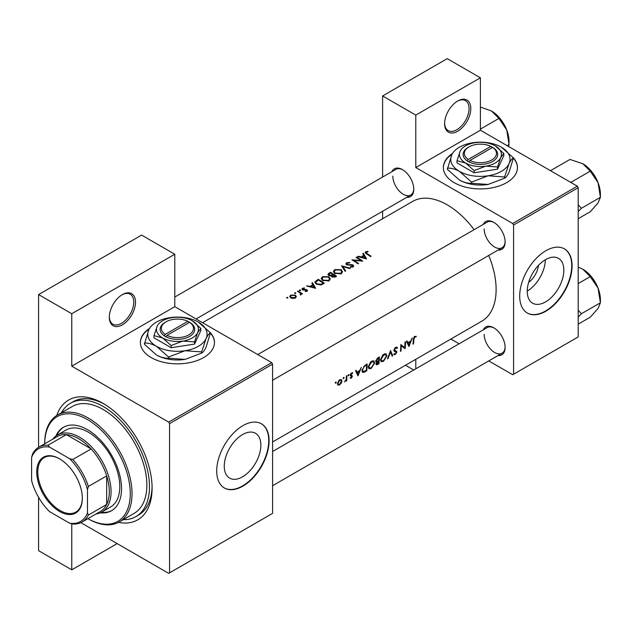<?xml version="1.0" encoding="UTF-8"?>
<svg xmlns="http://www.w3.org/2000/svg" width="632" height="632" viewBox="0 0 632 632"><rect width="100%" height="100%" fill="white"/><g stroke="black" fill="none" stroke-linecap="round" stroke-linejoin="round"><path stroke-width="0.95" d="M444.604 123.682A18.526 10.697 -60 0 1 457.702 100.994A18.526 10.697 -60 0 1 470.801 108.554A18.526 10.697 -60 0 1 457.702 131.243A18.526 10.697 -60 0 1 444.604 123.682M444.612 123.161A17.285 9.978 120 0 0 448.183 130.587A17.285 9.978 120 0 0 461.51 125.95A17.285 9.978 120 0 0 469.055 108.554A17.285 9.978 120 0 0 465.476 100.638A17.285 9.978 120 0 0 457.26 101.262M109.312 317.256A18.526 10.697 -60 0 1 122.41 294.575A18.526 10.697 -60 0 1 135.509 302.135A18.526 10.697 -60 0 1 122.41 324.824A18.526 10.697 -60 0 1 109.312 317.256M109.32 316.743A17.285 9.978 120 0 0 112.891 324.169A17.285 9.978 120 0 0 126.21 319.531A17.285 9.978 120 0 0 133.763 302.135A17.285 9.978 120 0 0 130.176 294.22A17.285 9.978 120 0 0 121.968 294.836M452.536 153.442A37.043 21.385 0 0 0 443.356 167.535A37.043 21.385 0 0 0 466.226 187.301A37.043 21.385 0 0 0 506.603 182.664A37.043 21.385 0 0 0 517.45 167.535A37.043 21.385 0 0 0 513.018 157.392M517.45 167.741A37.043 21.385 0 0 0 513.461 158.284M149.555 328.371A37.043 21.385 0 0 0 140.375 342.465A37.043 21.385 0 0 0 163.238 362.223A37.043 21.385 0 0 0 203.615 357.586A37.043 21.385 0 0 0 214.461 342.465A37.043 21.385 0 0 0 210.029 332.321M214.461 342.67A37.043 21.385 0 0 0 210.472 333.214M563.847 270.196A25.88 14.947 120 0 0 558.483 258.346A25.88 14.947 120 0 0 538.535 265.282A25.88 14.947 120 0 0 527.238 291.328A25.88 14.947 120 0 0 532.602 303.178A25.88 14.947 120 0 0 552.55 296.242A25.88 14.947 120 0 0 563.847 270.196M572.086 265.843A37.043 21.385 120 0 0 564.416 248.882A37.043 21.385 120 0 0 535.865 258.804A37.043 21.385 120 0 0 519.694 296.084A37.043 21.385 120 0 0 527.372 313.045A37.043 21.385 120 0 0 555.915 303.123A37.043 21.385 120 0 0 572.086 265.843M527.199 312.943A37.043 21.385 120 0 0 555.678 302.799A37.043 21.385 120 0 0 571.739 265.637A37.043 21.385 120 0 0 564.242 248.787M224.257 466.258A25.88 14.947 -60 0 1 235.554 440.212A25.88 14.947 -60 0 1 255.494 433.276A25.88 14.947 -60 0 1 260.858 445.126A25.88 14.947 -60 0 1 249.561 471.172A25.88 14.947 -60 0 1 229.613 478.108A25.88 14.947 -60 0 1 224.257 466.258M269.098 440.773A37.043 21.385 120 0 0 261.427 423.811A37.043 21.385 120 0 0 232.884 433.734A37.043 21.385 120 0 0 216.713 471.014A37.043 21.385 120 0 0 224.384 487.975A37.043 21.385 120 0 0 252.926 478.053A37.043 21.385 120 0 0 269.098 440.773M224.21 487.872A37.043 21.385 120 0 0 252.697 477.729A37.043 21.385 120 0 0 268.75 440.567A37.043 21.385 120 0 0 261.253 423.709M483.267 329.857A16.053 9.267 60 0 1 493.766 327.795A16.053 9.267 60 0 1 505.118 347.458A16.053 9.267 60 0 1 498.087 355.516M494.208 328.063A14.82 8.556 -120 0 0 487.225 327.566L272.59 451.485M483.267 224.392A16.053 9.267 60 0 1 493.766 222.338A16.053 9.267 60 0 1 505.118 241.993A16.053 9.267 60 0 1 498.087 250.059M494.208 222.598A14.82 8.556 -120 0 0 487.225 222.108L257.777 354.576M391.935 171.659A16.053 9.267 60 0 1 402.434 169.605A16.053 9.267 60 0 1 413.786 189.268A16.053 9.267 60 0 1 406.755 197.326M402.876 169.874A14.82 8.556 -120 0 0 395.893 169.376L174.795 297.024M56.746 415.469A69.149 39.927 60 0 1 103.198 403.461A69.149 39.927 60 0 1 152.099 488.157A69.149 39.927 60 0 1 118.468 522.38M104.525 404.251A65.444 37.786 -120 0 0 73.099 401.731L70.476 403.248A65.444 37.786 -120 0 0 61.478 412.72M272.59 441.973L481.797 321.19A69.149 39.927 -120 0 0 496.12 289.535A69.149 39.927 -120 0 0 488.741 255.454M416.251 336.279L414.086 336.896L413.312 339.589A69.149 39.927 60 0 1 412.973 344.156L413.518 343.84A69.149 39.927 -120 0 0 413.865 339.337L414.75 337.053L415.919 336.998L416.251 336.279M408.975 346.462L412.262 337.954L410.689 341.075L407.924 342.67L407.055 340.956L406.463 341.304L408.849 346.391M405.136 348.682A69.149 39.927 -120 0 0 405.523 341.841L404.97 342.157A69.149 39.927 60 0 1 404.733 347.568L400.814 344.558A69.149 39.927 60 0 1 400.435 351.392L400.98 351.076A69.149 39.927 -120 0 0 401.352 345.736L404.504 348.311M393.72 354.378L395.229 354.56L396.896 352.135L396.635 351.305L394.447 349.946L395.664 348.074L396.991 348.461L397.512 347.813L396.414 347.102L394.913 347.963L393.902 350.254L394.463 351.36L396.343 352.482L395.363 353.841L394.257 353.675L394.028 354.647M396.959 347.221L396.414 347.102M395.529 347.434L396.991 348.461M393.91 350.112L394.874 350.665L393.91 350.081M395.363 353.841L394.257 353.675M396.059 351.866L393.933 350.642L396.343 352.482M392.756 355.824L390.552 350.483L387.503 358.858L388.095 358.518L390.497 351.992L392.164 356.164L392.756 355.824L391.856 355.31M386.934 355.966L386.097 353.952L384.849 353.778L382.779 354.971L380.503 359.703L381.23 361.686L383.45 361.354L386.934 355.966L386.35 355.626M378.963 363.787A69.149 39.927 -120 0 0 379.35 356.954L377.691 357.91L375.708 361.022L376.806 362.097L375.993 363.945L376.309 364.862L378.963 363.787L378.41 363.471M376.111 362.049L376.806 362.097L375.748 361.488M374.705 363.021L373.868 361.014L372.619 360.833L370.55 362.033L368.282 366.765L369.001 368.74L371.229 368.417L374.705 363.021L374.12 362.681M366.742 370.85A69.149 39.927 -120 0 0 367.121 364.008L365.233 365.106L362.018 370.297L362.673 372.335L363.59 372.438L366.742 370.85L366.189 370.526M358.044 375.866L361.322 367.358L359.758 370.478L356.985 372.082L356.124 370.36L355.524 370.708L357.917 375.795M350.12 378.165L351.21 378.205L352.435 376.253L350.728 374.831L352.782 372.896L351.037 373.299L350.183 375.171L351.882 376.593L350.231 378.228M352.53 372.754L352.008 372.738M351.052 373.275L352.411 373.583M351.961 375.424L350.91 375.258M351.258 377.596L350.523 377.517M350.365 375.835L351.755 376.23M348.516 374.665L349.022 374.958L348.24 374.91L348.003 375.542L348.501 375.835L348.785 374.602M348.003 375.542L348.501 375.835L348.003 375.542M346.699 380.725A69.149 39.927 -120 0 0 346.905 375.685L346.36 376A69.149 39.927 60 0 1 346.336 377.723L346.162 379.508L344.59 381.862L346.21 380.314A69.149 39.927 60 0 1 346.154 381.041L346.699 380.725L346.202 380.432M343.658 377.47L344.163 377.762L343.381 377.715L343.144 378.355L343.642 378.639L343.927 377.407M343.144 378.355L343.642 378.639L343.144 378.355M337.891 385.117L339.518 384.951L341.288 383.15L341.999 381.025L341.343 379.532L339.092 380.195L337.377 383.695L337.97 385.165M335.742 382.036L336.248 382.336L335.466 382.289L335.229 382.921L335.734 383.213L336.011 381.973M335.229 382.921L335.734 383.213L335.229 382.921M474.118 229.677A69.149 39.927 -120 0 0 412.649 201.418L202.572 322.707M367.903 251.275L365.731 251.71L365.106 252.516L366.442 253.819A69.149 39.927 60 0 1 370.573 256.6L371.118 256.284A69.149 39.927 -120 0 0 367.05 253.543L366.323 252.097L368.053 251.741L367.903 251.275L367.903 251.757M365.999 253.535L366.323 252.097M362.76 253.606L363.795 255.32L361.022 256.916L358.162 256.26L357.562 256.608L366.576 258.907L363.361 253.258L362.76 253.606M347.079 264.982L347.245 263.11L349.599 262.952L349.812 262.462L346.613 262.746L345.87 263.773L346.526 264.737L352.561 265.401L352.435 266.459L350.46 266.601L350.341 267.146L353.004 266.949L353.667 265.993L353.083 265.061L351.811 264.626L347.9 264.674L346.684 263.844L346.684 264.824M352.561 265.401L352.435 267.178M350.357 268.268L341.58 265.835L345.104 271.302L345.688 270.962L342.915 266.586L349.765 268.608L350.357 268.268M328.932 276.745L322.525 276.658L321.19 278.507L322.541 280.474L329.003 280.805L330.315 278.854L328.932 276.745L328.932 277.503M324.335 283.294A69.149 39.927 -120 0 0 318.228 279.32L314.799 282.141L316.19 284.037L320.945 284.961L324.335 283.294M304.411 287.908L302.531 288.287L301.97 289.045L302.515 289.812L306.496 290.143L306.52 290.878L305.28 291.012L305.288 291.486L307.065 291.257L307.539 290.586L306.133 289.488L303.036 289.48L303.107 288.595L304.466 288.358L304.411 287.908L304.411 288.358M303.036 290.033L303.107 288.595M306.496 290.143L306.52 291.447M300.555 290.017L299.536 290.017L299.536 290.609L300.555 290.617L300.555 290.017M299.536 290.017L299.536 290.609L299.536 290.017M302.475 293.809A69.149 39.927 -120 0 0 298.012 290.989L297.459 291.305A69.149 39.927 60 0 1 298.96 292.197L300.398 293.224L300.287 294.978L300.919 294.804L301.267 293.675A69.149 39.927 60 0 1 301.93 294.125L302.475 293.809M300.398 293.224L300.469 294.947M287.781 297.396L286.762 297.396L286.762 297.98L287.781 297.988L287.781 297.396M286.762 297.396L286.762 297.98L286.762 297.396M295.373 295.136L290.76 295.089L289.78 296.384L290.752 297.806L292.948 298.486L295.381 298.004L296.345 296.519L295.373 295.136L295.373 295.958M295.697 292.829L294.678 292.821L294.678 293.414L295.697 293.422L295.697 292.829M294.678 292.821L294.678 293.414L294.678 292.821M311.829 283.01L312.856 284.724L310.091 286.328L306.631 286.012L315.637 288.31L312.429 282.67L311.829 283.01M331.318 276.31L331.318 275.694L331.911 276.974L335.371 276.919L336.564 276.231A69.149 39.927 -120 0 0 330.449 272.258L327.882 274.367L328.585 275.378L331.255 276.01M341.162 269.682L334.747 269.595L333.412 271.452L334.762 273.411L341.225 273.743L342.536 271.8L341.162 269.682L341.162 270.449M362.736 261.119A69.149 39.927 -120 0 0 356.622 257.153L356.077 257.469A69.149 39.927 60 0 1 360.872 260.51L351.921 259.863A69.149 39.927 60 0 1 358.036 263.836L358.581 263.52A69.149 39.927 -120 0 0 353.77 260.321L362.736 261.119M488.757 360.904L512.71 374.729L578.201 336.919L578.201 187.704L513.587 225.008L512.71 223.491L415.793 167.535L480.407 130.232L480.407 77.807L447.227 58.65L382.613 95.953L382.613 177.047M512.71 223.491L577.324 186.187L480.407 130.232M169.558 572.845L272.59 513.366L272.59 364.143L169.558 423.63L169.558 572.845L168.689 573.35L80.872 522.656M382.613 218.759L382.613 211.262M459.124 343.792L450.885 339.036M513.587 374.223L513.587 225.008M480.407 77.807L415.793 115.111L415.793 167.535M415.793 115.111L382.613 95.953M413.723 370.004L405.483 365.249M415.793 359.3L415.793 368.812M577.324 186.187L578.201 187.704M484.159 334.352A14.82 8.556 -120 0 0 490.63 349.267A14.82 8.556 -120 0 0 502.045 353.233A14.82 8.556 -120 0 0 505.11 346.936M392.828 176.162A14.82 8.556 -120 0 0 399.298 191.069A14.82 8.556 -120 0 0 410.713 195.043A14.82 8.556 -120 0 0 413.77 188.747M484.159 228.887A14.82 8.556 -120 0 0 490.63 243.802A14.82 8.556 -120 0 0 502.045 247.768A14.82 8.556 -120 0 0 505.11 241.479M169.558 423.63L168.689 422.113L71.764 366.157L71.764 313.733L38.584 294.575L141.615 235.088L174.795 254.246L174.795 306.67L71.764 366.157M168.689 422.113L271.721 362.634L174.795 306.67M117.173 543.607L71.764 569.827L38.584 550.669L38.584 497.313M38.584 447.33L38.584 294.575M71.764 569.827L71.764 523.778M271.721 362.634L272.59 364.143M123.216 519.662A65.444 37.786 -120 0 0 135.92 516.605L138.542 515.088A65.444 37.786 -120 0 0 152.075 486.608M527.246 291.083A25.88 14.947 120 0 0 545.329 259.752M538.511 265.306A16.4 9.464 -60 0 1 528.644 282.401M149.16 329.035A37.043 21.385 0 0 0 140.375 342.67M452.149 154.113A37.043 21.385 0 0 0 443.364 167.741M71.764 313.733L174.795 254.246M290.76 295.871L290.76 295.089M294.836 297.625L291.297 297.49L290.554 296.424L291.312 295.405L294.82 295.452L295.555 296.558L294.836 298.257M291.297 298.091L291.297 297.49M298.012 291.628L298.012 290.989M302.531 289.819L302.531 288.287M303.613 290.127L303.613 289.654M304.75 290.056L304.75 289.543M306.133 290.001L306.133 289.488M307.026 291.273L307.026 289.819M307.223 286.146L307.223 285.672M310.091 286.817L310.091 286.328M312.856 285.482L312.856 284.724M312.429 283.997L312.429 282.67M314.412 287.489L311.007 286.557L313.188 285.293L314.412 288.01M311.007 287.054L311.007 286.557M318.228 280.047L318.228 279.32M318.307 280A69.149 39.927 60 0 1 323.165 283.16L320.685 284.368L316.743 283.721L315.676 282.291L318.307 280M323.165 283.966L323.165 283.16M320.685 285.016L320.685 284.368M316.743 284.361L316.743 283.721M322.525 277.495L322.525 276.658M328.348 280.371L323.086 280.158L322.012 278.594L323.173 277.006L328.387 277.061L329.47 278.704L328.348 281.122M323.086 280.79L323.086 280.158M330.449 272.992L330.449 272.258M328.798 274.154L328.798 273.214M335.387 276.911L335.387 276.105L332.448 276.65L332.053 276.018L332.045 277.061M334.644 277.274L334.644 276.532M332.448 277.258L333.427 274.762A69.149 39.927 60 0 1 335.387 276.105M332.803 275.133L332.803 274.351L331.223 275.173L329.13 275.062L328.719 274.438L328.719 275.457M331.223 275.718L331.223 275.173M329.13 275.639L329.746 273.395L330.528 272.945A69.149 39.927 60 0 1 332.803 274.351M334.747 270.433L334.747 269.595M340.569 273.308L335.315 273.095L334.233 271.539L335.402 269.951L340.616 270.006L341.691 271.649L340.569 274.059M335.315 273.727L335.315 273.095M342.915 267.802L342.915 266.586M346.613 264.784L346.613 262.746M347.9 265.156L347.9 264.674M351.811 265.124L351.811 264.626M353.083 266.894L353.083 265.061M350.46 267.17L350.46 266.601M356.622 257.785L356.622 257.153M353.77 260.977L353.77 260.321M360.872 260.977L360.872 260.51M358.162 256.734L358.162 256.26M361.022 257.406L361.022 256.916M363.795 256.079L363.795 255.32M363.361 254.593L363.361 253.258M365.351 258.077L361.938 257.145L364.119 255.889L365.351 258.599M361.938 257.643L361.938 257.145M365.731 253.345L365.731 251.71M413.036 343.563L413.518 343.84M414.758 336.327L415.919 336.998M414.466 336.532L415.145 336.927M414.221 336.753L414.75 337.053M355.911 371.458L356.985 372.082M358.147 374.594L357.246 372.619L359.434 371.355L358.147 374.594L357.135 374.01M356.187 372.011L357.246 372.619M358.834 371.016L359.434 371.355M350.389 377.731L351.21 378.205M350.278 374.571L350.728 374.831M350.199 374.966L352.435 376.253M338.894 384.588L339.518 384.951M341.343 380.646L341.999 381.025M339.574 384.343L338.373 384.477L337.923 383.371L339.732 380.361L340.98 380.211L341.446 381.333L339.574 384.343M337.449 383.095L337.923 383.371M339.234 380.077L339.732 380.361M362.136 371.6L363.59 372.438M366.568 365.051A69.149 39.927 60 0 1 366.268 370.486L363.092 371.569L362.563 369.981L364.119 366.639L366.568 365.051L365.952 364.688M362.081 369.696L362.563 369.981M363.613 366.355L364.119 366.639M370.597 368.053L371.229 368.417M371.276 367.753L369.412 368.006L368.827 366.449L371.6 361.97L373.512 361.757L374.16 363.337L371.276 367.753M368.345 366.173L368.827 366.449M371.016 361.63L371.6 361.97M378.489 363.424L376.546 363.621L378.671 361.267A69.149 39.927 60 0 1 378.489 363.424M376.719 364.135L376.111 363.368M377.707 361.133L378.299 361.48M378.086 360.927L378.671 361.267M378.71 360.572L377.209 361.354L376.261 360.706L378.797 357.988A69.149 39.927 60 0 1 378.71 360.572M377.209 361.354L375.795 360.43M377.407 358.091L378.015 358.439M378.173 357.633L378.797 357.988M382.826 360.998L383.45 361.354M383.498 360.69L381.641 360.951L381.057 359.387L383.822 354.908L385.733 354.702L386.381 356.282L383.498 360.69M380.575 359.11L381.057 359.387M383.245 354.576L383.822 354.908M390.094 351.755L390.497 351.992M396.303 347.11L397.512 347.813M395.118 347.758L395.664 348.074M393.981 349.678L394.447 349.946M393.902 350.412L396.896 352.135M394.084 353.896L395.229 354.56M394.06 350.958L395.237 351.645M400.814 345.42L401.352 345.736M400.498 350.8L400.98 351.076M400.814 345.159L404.733 347.568M406.85 342.054L407.924 342.67M409.078 345.183L408.177 343.216L410.366 341.952L409.078 345.183L408.075 344.606M407.119 342.599L408.177 343.216M409.765 341.604L410.366 341.952M100.267 512.828A48.158 27.808 -120 0 0 111.564 510.703A48.158 27.808 -120 0 0 118.942 472.112A48.158 27.808 -120 0 0 87.485 429.681A48.158 27.808 -120 0 0 63.405 427.295A48.158 27.808 -120 0 0 55.924 436.009M63.84 427.05A48.158 27.808 -120 0 0 56.856 435.361M87.919 518.651A60.506 34.934 -120 0 0 130.263 493.45A60.506 34.934 -120 0 0 87.485 419.593A60.506 34.934 -120 0 0 44.698 443.798L44.698 443.293A61.739 35.645 60 0 1 57.488 415.027A61.739 35.645 60 0 1 88.354 418.084A61.739 35.645 60 0 1 128.691 472.491A61.739 35.645 60 0 1 119.227 521.969A61.739 35.645 60 0 1 88.354 518.904L87.919 518.651L88.354 518.904M119.227 521.969L134.071 513.397A61.739 35.645 -120 0 0 143.535 463.92A61.739 35.645 -120 0 0 103.198 409.512A61.739 35.645 -120 0 0 72.332 406.455L57.488 415.027M135.92 516.605A65.444 37.786 -120 0 0 145.953 464.157A65.444 37.786 -120 0 0 103.198 406.487A65.444 37.786 -120 0 0 70.476 403.248M52.811 439.114A44.453 25.667 60 0 1 57.394 435.037L66.131 429.997A44.453 25.667 60 0 1 88.354 432.201A44.453 25.667 60 0 1 117.394 471.369A44.453 25.667 60 0 1 110.584 506.99L101.847 512.038A44.453 25.667 60 0 1 96.032 513.966M101.302 512.339A48.158 27.808 -120 0 0 111.99 510.451M569.795 181.842L571.241 182.135L590.256 171.154L598.046 182.664A24.853 14.346 -120 0 1 600.4 194.166L600.4 197.31L598.046 202.959L590.256 211.744L578.201 218.704M578.201 211.57L581.393 208.284L600.4 197.31L598.046 182.664A24.853 14.346 -120 0 0 582.822 163.728L590.256 171.154M581.393 208.284L578.201 204.721M551.459 171.256L550.954 170.419L569.961 159.446L582.822 163.728M578.201 317.035L581.393 313.748L578.201 310.186M578.201 324.161L590.256 317.201L598.046 308.416L600.4 302.768L581.393 313.748M598.046 288.129L600.4 302.768L600.4 299.631A24.853 14.346 -120 0 0 598.046 288.129A24.853 14.346 -120 0 0 582.822 269.192L590.256 276.618L598.046 288.129M578.201 283.578L590.256 276.618M578.201 267.075L582.822 269.192M480.407 129.118L498.924 118.429L506.714 129.931A24.853 14.346 -120 0 1 509.068 141.442L508.705 146.569M507.156 145.676L509.068 144.578L506.714 129.931A24.853 14.346 -120 0 0 491.491 111.003L498.924 118.429M480.407 107.077L491.491 111.003M36.751 471.97A32.232 18.605 60 0 1 59.542 458.816A32.232 18.605 60 0 1 82.334 498.285A32.232 18.605 60 0 1 59.542 511.446A32.232 18.605 60 0 1 36.751 471.97M59.803 458.966A31.489 18.178 -120 0 0 44.319 457.56A31.489 18.178 -120 0 0 37.802 471.97A31.489 18.178 -120 0 0 51.547 503.664A31.489 18.178 -120 0 0 75.808 512.102A31.489 18.178 -120 0 0 82.326 497.984M57.394 435.037A44.453 25.667 60 0 1 91.656 446.95A44.453 25.667 60 0 1 111.058 491.688A44.453 25.667 60 0 1 101.847 512.038M87.485 512.844L88.354 515.056A43.221 24.956 60 0 1 82.026 522.056L100.362 511.47A43.221 24.956 -120 0 0 106.69 504.47A43.221 24.956 -120 0 0 109.312 491.688A43.221 24.956 -120 0 0 106.69 475.88A43.221 24.956 -120 0 0 91.126 448.925L66.368 434.626A43.221 24.956 -120 0 0 57.141 436.609L38.805 447.195A43.221 24.956 60 0 1 48.032 445.212L49.509 447.077A41.981 24.237 -120 0 0 31.6 457.418L31.6 480.581A41.981 24.237 -120 0 0 49.509 511.604L69.575 523.185A41.981 24.237 -120 0 0 87.485 512.844L87.485 489.682A41.981 24.237 -120 0 0 69.575 458.658L49.509 447.077M69.575 458.658L72.791 459.511L91.126 448.925A43.221 24.956 -120 0 0 66.368 434.626L48.032 445.212M88.354 515.056L106.69 504.47L106.69 475.88L88.354 486.466L87.485 489.682M31.6 457.418L32.477 454.203A43.221 24.956 60 0 1 38.805 447.195M82.026 522.056A43.221 24.956 60 0 1 72.791 524.039L69.575 523.185M72.791 459.511A43.221 24.956 60 0 1 88.354 486.466M187.862 321.309L165.229 334.383L164.32 335.908L166.097 336.903A17.285 9.978 0 0 0 189.64 336.414A17.285 9.978 0 0 0 190.485 322.826L187.862 321.309A16.053 9.267 0 0 0 166.066 321.799A16.053 9.267 0 0 0 165.229 334.383M166.066 321.799L165.197 322.304A17.285 9.978 0 0 0 164.352 335.892M154.003 335.632L162.574 337.93L171.146 345.53L182.853 341.067L194.561 341.904L194.561 344.092L200.834 330.576L200.834 328.387L192.262 320.787A20.99 12.119 0 0 0 171.983 317.651A20.99 12.119 0 0 0 157.139 326.223L154.003 335.632L154.003 337.82L171.146 347.719L194.561 344.092M171.146 345.53L171.146 347.719M194.561 341.904L197.698 332.495L200.834 328.387M148.789 329.77A29.633 17.111 0 0 0 156.46 346.297A29.633 17.111 0 0 0 185.089 350.728A29.633 17.111 0 0 0 206.048 338.626A29.633 17.111 0 0 0 198.377 322.099A29.633 17.111 0 0 0 169.747 317.667A29.633 17.111 0 0 0 148.789 329.77L144.365 344.243L156.46 354.971A29.633 17.111 0 0 0 185.089 359.395L168.562 358.21C164.762 358.36 160.733 357.285 156.46 354.971M144.365 343.058C148.157 342.9 152.194 343.982 156.46 346.297L168.562 357.025L185.089 350.728L201.616 351.913L201.616 353.098L185.089 359.395M168.562 357.025L168.562 358.21M201.616 351.913L206.048 338.626C207.596 335.418 209.073 333.483 210.472 332.827L206.048 347.3C204.492 350.507 203.014 352.435 201.616 353.098M210.472 332.827L198.377 322.099M157.139 326.223A20.99 12.119 0 0 0 162.574 337.93A20.99 12.119 0 0 0 182.853 341.067A20.99 12.119 0 0 0 197.698 332.495A20.99 12.119 0 0 0 192.262 320.787M166.097 336.903L166.974 335.387L189.608 322.32L190.485 322.826M166.974 335.387A16.053 9.267 0 0 0 188.77 334.905A16.053 9.267 0 0 0 189.608 322.32M188.77 322.802L188.77 321.799M490.851 146.387L468.217 159.454L467.309 160.986L469.086 161.974A17.285 9.978 0 0 0 492.628 161.492A17.285 9.978 0 0 0 493.474 147.896L490.851 146.387A16.053 9.267 0 0 0 469.055 146.869A16.053 9.267 0 0 0 468.217 159.454M469.055 146.869L468.178 147.375A17.285 9.978 0 0 0 467.34 160.963M456.991 160.702L465.563 163.001L474.134 170.601L485.834 166.137L497.542 166.974L497.542 169.163L503.815 155.646L503.815 153.458L495.251 145.858A20.99 12.119 0 0 0 474.972 142.721A20.99 12.119 0 0 0 460.128 151.293L456.991 160.702L456.991 162.89L474.134 172.789L497.542 169.163M474.134 170.601L474.134 172.789M497.542 166.974L500.678 157.565L503.815 153.458M451.777 154.84A29.633 17.111 0 0 0 459.448 171.367A29.633 17.111 0 0 0 488.078 175.799A29.633 17.111 0 0 0 509.029 163.696A29.633 17.111 0 0 0 501.358 147.169A29.633 17.111 0 0 0 472.736 142.745A29.633 17.111 0 0 0 451.777 154.84L447.353 169.313L459.448 180.041A29.633 17.111 0 0 0 488.078 184.465L471.551 183.28C467.751 183.438 463.714 182.356 459.448 180.041M447.353 168.128C451.145 167.97 455.182 169.052 459.448 171.367L471.551 182.095L488.078 175.799L504.605 176.984L504.605 178.169L488.078 184.465M471.551 182.095L471.551 183.28M504.605 176.984L509.029 163.696C510.585 160.489 512.062 158.553 513.461 157.897L509.029 172.37C507.472 175.578 506.003 177.513 504.605 178.169M513.461 157.897L501.358 147.169M460.128 151.293A20.99 12.119 0 0 0 465.563 163.001A20.99 12.119 0 0 0 485.834 166.137A20.99 12.119 0 0 0 500.678 157.565A20.99 12.119 0 0 0 495.251 145.858M469.086 161.974L469.963 160.457L492.597 147.39L493.474 147.896M469.963 160.457A16.053 9.267 0 0 0 491.759 159.975A16.053 9.267 0 0 0 492.597 147.39M491.759 147.88L491.759 146.869M316.332 281.224L316.332 280.411M322.731 284.21L322.731 283.405M332.44 275.378L332.44 274.565M349.978 265.156L349.978 264.658M367.05 254.206L367.05 253.543M413.344 339.036L413.865 339.337M350.223 375.55L351.147 376.08M364.933 371.229L365.509 371.561M365.249 365.091L365.873 365.454M377.17 364.127L377.77 364.474M290.554 296.424L290.554 297.672M295.555 296.558L295.555 297.885M300.753 293.943L300.753 294.875M306.749 290.538L306.749 291.392M302.76 289.069L302.76 289.938M315.676 282.291L315.676 283.665M322.012 278.594L322.012 280.071M329.47 278.704L329.47 280.482M334.233 271.539L334.233 273.016M341.691 271.649L341.691 273.427M352.861 265.882L352.861 267.02M338.373 384.477L337.37 383.908M340.98 380.211L339.953 379.619M363.068 371.553L362.018 370.952M369.412 368.006L368.282 367.358M373.512 361.757L372.153 360.975M376.696 364.119L376.024 363.732M376.538 361.354L375.724 360.88M381.641 360.951L380.511 360.295M385.733 354.702L384.375 353.92M272.59 380.243L502.045 247.768M592.832 173.121L597.272 180.807M502.045 353.233L272.59 485.708M592.832 278.586L597.272 286.272M501.5 120.388L505.94 128.075M410.713 195.043L196.078 318.963"/></g></svg>
